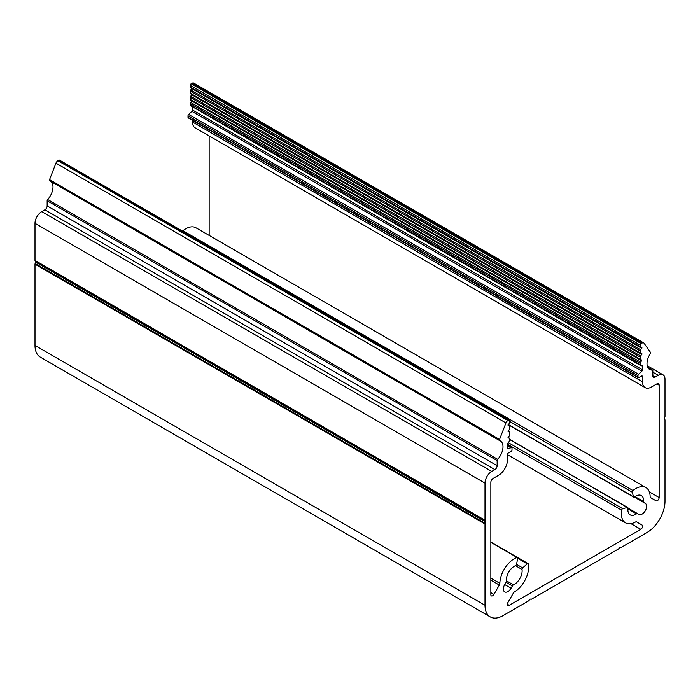 <?xml version="1.0" encoding="UTF-8"?>
<svg xmlns="http://www.w3.org/2000/svg" width="700" height="700" viewBox="0 0 700 700"><rect width="100%" height="100%" fill="white"/><g stroke="black" fill="none" stroke-linecap="round" stroke-linejoin="round"><path stroke-width="1.05" d="M652.846 370.685A1.269 0.735 120 0 0 652.584 370.108A1.269 0.735 120 0 0 652.321 370.046A12.731 7.35 -60 0 1 649.635 369.46A12.731 7.35 -60 0 1 650.247 353.771A1.269 0.735 120 0 0 650.449 352.336L644.053 343.227A3.185 1.838 120 0 0 643.694 342.895A3.185 1.838 120 0 0 642.101 343.053L641.148 343.604A1.269 0.735 120 0 0 640.246 345.161L640.246 346.745A1.269 0.735 120 0 0 640.517 347.322A1.269 0.735 120 0 0 640.701 347.384L641.918 347.515L640.701 349.781A1.269 0.735 120 0 0 640.246 350.945L640.246 352.975A1.269 0.735 120 0 0 640.517 353.561A1.269 0.735 120 0 0 640.701 353.614L641.918 353.745L640.701 356.02A1.269 0.735 120 0 0 640.246 357.175L640.246 359.214A1.269 0.735 120 0 0 640.517 359.791A1.269 0.735 120 0 0 640.701 359.852L641.918 359.984L640.701 362.25A1.269 0.735 120 0 0 640.246 363.414L640.246 364.849A1.269 0.735 120 0 0 640.517 365.426A1.269 0.735 120 0 0 640.701 365.488L642.049 365.61A1.269 0.735 -60 0 1 642.233 365.662A1.269 0.735 -60 0 1 642.504 366.249L642.504 369.801A1.269 0.735 -60 0 1 641.883 371.149L638.619 374.255A1.269 0.735 120 0 0 637.997 375.602L637.997 377.116A1.269 0.735 120 0 0 638.26 377.703A1.269 0.735 120 0 0 638.899 377.641L641.602 376.075A1.269 0.735 -60 0 1 642.233 376.014A1.269 0.735 -60 0 1 642.504 376.6L642.504 381.797A12.731 7.35 120 0 0 645.137 387.625A12.731 7.35 120 0 0 651.499 386.995L656.898 383.871A3.185 1.838 -60 0 1 658.49 383.714A3.185 1.838 -60 0 1 659.146 385.175L659.146 497.56A2.546 1.47 -60 0 1 658.035 500.115A2.546 1.47 -60 0 1 656.075 500.798L650.676 497.683A2.546 1.47 -60 0 1 650.142 496.562A20.361 11.76 120 0 0 645.934 487.594A20.361 11.76 120 0 0 632.957 490.525A1.269 0.735 120 0 0 632.266 492.222L633.491 496.799A1.269 0.735 120 0 0 633.727 497.131A1.269 0.735 120 0 0 634.506 496.974A11.139 6.431 -60 0 1 641.322 495.582A11.139 6.431 -60 0 1 643.589 501.602A1.908 1.103 120 0 0 643.974 502.635L645.295 503.396A6.361 3.675 -60 0 1 645.295 510.738A6.361 3.675 -60 0 1 638.934 514.413L637.613 513.651A1.908 1.103 120 0 0 636.528 513.835A11.139 6.431 -60 0 1 630.184 514.876A11.139 6.431 -60 0 1 627.979 508.279A1.269 0.735 120 0 0 627.725 507.526A1.269 0.735 120 0 0 627.322 507.491L622.738 508.716A1.269 0.735 120 0 0 621.626 510.16A20.361 11.76 120 0 0 625.564 522.865A20.361 11.76 120 0 0 635.442 522.034A2.546 1.47 -60 0 1 636.676 521.929L642.075 525.053A2.546 1.47 -60 0 1 642.469 527.091A2.546 1.47 -60 0 1 640.806 529.331L509.198 605.316A2.546 1.47 -60 0 1 507.92 605.439A2.546 1.47 -60 0 1 507.92 602.499L513.327 593.145A2.546 1.47 -60 0 1 514.561 591.824A20.361 11.76 120 0 0 528.378 563.999A1.269 0.735 120 0 0 528.133 563.605A1.269 0.735 120 0 0 527.258 563.841L522.681 567.901A1.269 0.735 120 0 0 522.025 569.45A11.139 6.431 -60 0 1 513.476 584.876A1.908 1.103 120 0 0 512.391 585.952L511.07 588.236A6.361 3.675 -60 0 1 504.7 591.911A6.361 3.675 -60 0 1 504.7 584.561L506.021 582.278A1.908 1.103 120 0 0 506.415 580.799A11.139 6.431 -60 0 1 515.497 565.679A1.269 0.735 120 0 0 516.512 564.34L517.738 558.337A1.269 0.735 120 0 0 517.501 557.471A1.269 0.735 120 0 0 517.038 557.454A20.361 11.76 120 0 0 499.852 583.327A2.546 1.47 -60 0 1 499.327 585.06L493.92 594.423A2.546 1.47 -60 0 1 491.374 595.892A2.546 1.47 -60 0 1 490.849 594.72L490.849 482.344A3.185 1.838 -60 0 1 493.097 478.441L498.496 475.326A12.731 7.35 120 0 0 507.5 459.734L507.5 454.536A1.269 0.735 -60 0 1 508.401 452.979L511.096 451.421A1.269 0.735 120 0 0 511.998 449.864L511.998 448.35A1.269 0.735 120 0 0 511.735 447.764A1.269 0.735 120 0 0 511.376 447.72L508.121 448.367A1.269 0.735 -60 0 1 507.762 448.324A1.269 0.735 -60 0 1 507.5 447.738L507.5 444.194A1.269 0.735 -60 0 1 507.946 443.03L509.302 441.35A1.269 0.735 120 0 0 509.749 440.195L509.749 438.76A1.269 0.735 120 0 0 509.486 438.174A1.269 0.735 120 0 0 509.302 438.113L508.077 437.99L509.302 435.715A1.269 0.735 120 0 0 509.749 434.56L509.749 432.521A1.269 0.735 120 0 0 509.486 431.935A1.269 0.735 120 0 0 509.302 431.882L508.077 431.751L509.302 429.476A1.269 0.735 120 0 0 509.749 428.321L509.749 426.283A1.269 0.735 120 0 0 509.486 425.705A1.269 0.735 120 0 0 509.302 425.644L508.077 425.512L509.302 423.246A1.269 0.735 120 0 0 509.749 422.082L509.749 420.507A1.269 0.735 120 0 0 509.486 419.921A1.269 0.735 120 0 0 508.847 419.983L507.903 420.534A3.185 1.838 120 0 0 505.951 422.957L499.546 439.451A1.269 0.735 120 0 0 499.695 440.624A1.269 0.735 120 0 0 499.756 440.659A12.731 7.35 -60 0 1 500.36 440.947A12.731 7.35 -60 0 1 497.683 459.323A1.269 0.735 120 0 0 497.149 460.582L497.149 465.71A3.185 1.838 -60 0 1 494.9 469.613L491.75 471.424A9.546 5.513 120 0 0 485.004 483.123L485.004 520.24A1.269 0.735 120 0 0 485.153 520.73L485.73 521.404L485.153 523.329A1.269 0.735 120 0 0 485.004 523.994L485.004 605.255A25.454 14.7 120 0 0 490.271 616.91A25.454 14.7 120 0 0 503.002 615.65L528.378 600.994A1.269 0.735 120 0 0 528.876 600.53L530.25 599.069L531.125 599.235A1.269 0.735 120 0 0 531.624 599.121L573.379 575.015A1.269 0.735 120 0 0 573.878 574.551L575.251 573.09L576.126 573.256A1.269 0.735 120 0 0 576.625 573.142L618.38 549.036A1.269 0.735 120 0 0 618.879 548.572L619.754 547.391L621.128 547.278A1.269 0.735 120 0 0 621.626 547.164L647.001 532.508A25.454 14.7 120 0 0 665 501.331L665 420.07A1.269 0.735 120 0 0 664.851 419.58L664.265 418.906L664.851 416.981A1.269 0.735 120 0 0 665 416.325L665 379.199A9.546 5.513 120 0 0 663.023 374.824A9.546 5.513 120 0 0 658.254 375.296L655.104 377.116A3.185 1.838 -60 0 1 653.511 377.274A3.185 1.838 -60 0 1 652.846 375.821L652.846 370.685M50.942 181.545A12.731 7.35 -60 0 1 47.679 199.518A1.269 0.735 120 0 0 47.154 200.778L47.154 205.905A3.185 1.838 -60 0 1 44.896 209.808L41.746 211.619A9.546 5.513 120 0 0 35 223.317L35 260.435A1.269 0.735 120 0 0 35.149 260.925L35.735 261.599L35.149 263.524A1.269 0.735 120 0 0 35 264.189L35 345.45A25.454 14.7 120 0 0 40.276 357.105L490.271 616.91M509.486 419.921L59.483 160.116A1.269 0.735 120 0 0 58.853 160.178L57.899 160.729A3.185 1.838 120 0 0 55.947 163.153L49.551 179.646A1.269 0.735 120 0 0 49.691 180.819A1.269 0.735 120 0 0 49.752 180.854L499.634 440.589M645.934 487.594L195.93 227.789A20.361 11.76 120 0 0 182.963 230.72A1.269 0.735 120 0 0 182.56 231.175M209.151 135.905L209.151 235.419M192.5 120.339L192.5 121.992A12.731 7.35 120 0 0 195.134 127.82L645.137 387.625M192.5 106.776L192.5 109.996A1.269 0.735 -60 0 1 191.879 111.344L188.624 114.45A1.269 0.735 120 0 0 188.002 115.797L188.002 117.311A1.269 0.735 120 0 0 188.265 117.898L638.26 377.703M191.966 100.826L190.697 102.445A1.269 0.735 120 0 0 190.251 103.609L190.251 105.044A1.269 0.735 120 0 0 190.514 105.621A1.269 0.735 120 0 0 190.697 105.683M191.966 94.587L190.697 96.215A1.269 0.735 120 0 0 190.251 97.37L190.251 99.409A1.269 0.735 120 0 0 190.514 99.986A1.269 0.735 120 0 0 190.697 100.047M191.966 88.358L190.697 89.976A1.269 0.735 120 0 0 190.251 91.14L190.251 93.17A1.269 0.735 120 0 0 190.514 93.756A1.269 0.735 120 0 0 190.697 93.809M643.694 342.895L193.69 83.09A3.185 1.838 120 0 0 192.097 83.248L191.153 83.799A1.269 0.735 120 0 0 190.251 85.356L190.251 86.94A1.269 0.735 120 0 0 190.514 87.517A1.269 0.735 120 0 0 190.697 87.579M643.974 502.635L634.349 497.07M637.613 513.651L627.988 508.095M642.075 525.053L636.659 521.92L642.075 525.053M652.321 370.046L647.789 367.43M655.104 377.116L652.846 375.821M658.254 375.296L652.846 372.181M642.101 343.053L192.097 83.248M641.148 343.604L191.153 83.799M640.246 345.161L190.251 85.356M640.246 346.745L190.251 86.94M641.821 348.381L191.826 88.576M640.701 349.781L190.697 89.976M640.246 350.945L190.251 91.14M640.246 352.975L190.251 93.17M641.821 354.62L191.826 94.815M640.701 356.02L190.697 96.215M640.246 357.175L190.251 97.37M640.246 359.214L190.251 99.409M641.821 360.85L191.826 101.045M640.701 362.25L190.697 102.445M640.246 363.414L190.251 103.609M640.246 364.849L190.251 105.044M642.504 366.249L641.27 365.54M642.504 369.801L192.5 109.996M641.883 371.149L191.879 111.344M638.619 374.255L188.624 114.45M637.997 375.602L188.002 115.797M637.997 377.116L188.002 117.311M642.504 376.6L641.602 376.084M642.504 381.797L192.5 121.992M659.146 385.175L656.898 383.871M659.146 497.56L649.346 491.89M632.957 490.525L182.963 230.72M632.266 492.222L509.749 421.488M633.491 496.799L508.279 424.506M643.589 501.602L634.979 496.624M636.528 513.835L627.918 508.856M627.322 507.491L509.749 439.609M622.738 508.716L508.27 442.627M621.626 510.16L507.5 444.273M640.806 529.331L630.997 523.67M509.198 605.316L507.395 604.275M527.258 563.841L517.738 558.337M522.681 567.901L516.512 564.34M522.025 569.45L515.497 565.679M513.476 584.876L506.415 580.799M512.391 585.952L506.021 582.278M511.07 588.236L504.7 584.561M517.038 557.454L490.849 542.334M499.852 583.327L490.849 578.13M499.327 585.06L490.849 580.169M493.92 594.423L490.849 592.646M511.376 447.72L507.5 445.48M508.121 448.367L507.544 448.035M509.302 438.113L508.016 437.377M509.302 431.882L508.016 431.139M509.302 425.644L508.016 424.909M508.847 419.983L58.853 160.178M507.903 420.534L57.899 160.729M505.951 422.957L55.947 163.153M499.546 439.451L49.551 179.646M497.683 459.323L47.679 199.518M497.149 460.582L47.154 200.778M497.149 465.71L47.154 205.905M494.9 469.613L44.896 209.808M491.75 471.424L41.746 211.619M485.004 483.123L35 223.317M485.004 520.24L35 260.435M485.153 520.73L35.149 260.925M485.73 521.404L35.735 261.599M485.73 521.981L35.735 262.176M485.153 523.329L35.149 263.524M485.004 523.994L35 264.189M485.004 605.255L35 345.45M647.719 367.299L652.584 370.108M647.202 365.689L663.023 374.824M190.514 87.517L640.517 347.322M190.514 93.756L640.517 353.561M190.514 99.986L640.517 359.791M190.514 105.621L640.517 365.426M508.174 424.646L633.727 497.131M509.749 439.416L627.725 507.526M507.5 454.702L625.564 522.865M490.849 542.08L528.133 563.605M507.5 445.322L511.735 447.764M508.034 437.334L509.486 438.174M508.034 431.104L509.486 431.935M508.034 424.865L509.486 425.705M49.691 180.819L499.695 440.624"/></g></svg>
